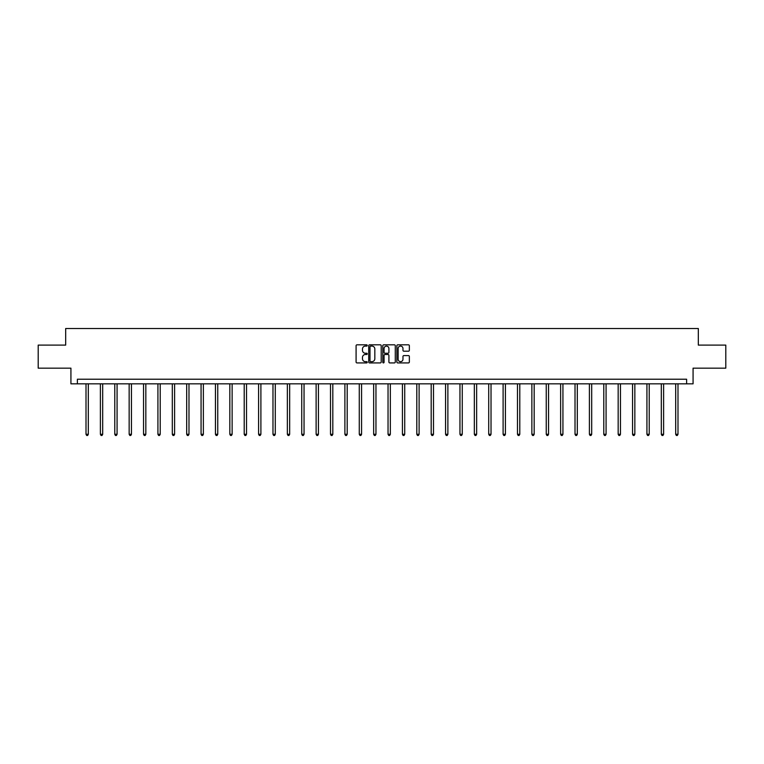<?xml version="1.0" encoding="UTF-8"?>
<svg xmlns="http://www.w3.org/2000/svg" width="764" height="764" viewBox="0 0 764 764"><rect width="100%" height="100%" fill="white"/><g stroke="black" fill="none" stroke-linecap="round" stroke-linejoin="round"><path stroke-width="1.15" d="M367.245 345.452A0.63 0.63 0 0 0 366.615 344.822L356.998 344.822A0.907 0.907 0 0 0 356.091 345.729L356.091 362.012A0.907 0.907 0 0 0 356.998 362.919L366.615 362.919A0.63 0.63 0 0 0 367.245 362.289A0.63 0.63 0 0 0 366.615 361.649L365.373 361.649A2.894 2.894 0 0 1 362.48 358.755L362.48 357.399A2.894 2.894 0 0 1 365.373 354.506L366.615 354.506A0.63 0.63 0 0 0 367.245 353.875A0.63 0.63 0 0 0 366.615 353.235L365.373 353.235A2.894 2.894 0 0 1 362.48 350.342L362.48 348.986A2.894 2.894 0 0 1 365.373 346.092L366.615 346.092A0.63 0.63 0 0 0 367.245 345.452M408.444 351.201A0.907 0.907 0 0 0 409.351 350.294L409.351 345.729A0.907 0.907 0 0 0 408.444 344.822L397.767 344.822A0.907 0.907 0 0 0 396.86 345.729L396.86 362.012A0.907 0.907 0 0 0 397.767 362.919L408.444 362.919A0.907 0.907 0 0 0 409.351 362.012L409.351 356.492A0.907 0.907 0 0 0 408.444 355.594L403.879 355.594A0.907 0.907 0 0 0 402.972 356.492L402.972 359.233A2.416 2.416 0 0 1 400.556 361.649A2.416 2.416 0 0 1 398.13 359.233L398.13 348.508A2.416 2.416 0 0 1 400.556 346.092A2.416 2.416 0 0 1 402.972 348.508L402.972 350.294A0.907 0.907 0 0 0 403.879 351.201L408.444 351.201M686.616 383.834L693.072 383.834L693.072 368.162L725.8 368.162L725.8 345.108L698.325 345.108L698.325 328.52L65.675 328.52L65.675 345.108L38.2 345.108L38.2 368.162L70.928 368.162L70.928 383.834L686.616 383.834L686.616 379.221L77.384 379.221L77.384 383.834M381.207 345.729A0.907 0.907 0 0 0 380.3 344.822L369.623 344.822A0.907 0.907 0 0 0 368.716 345.729L368.716 362.012A0.907 0.907 0 0 0 369.623 362.919L380.3 362.919A0.907 0.907 0 0 0 381.207 362.012L381.207 345.729M383.7 344.822L394.377 344.822A0.907 0.907 0 0 1 395.284 345.729L395.284 362.012A0.907 0.907 0 0 1 394.377 362.919L389.802 362.919A0.907 0.907 0 0 1 388.905 362.012L388.905 355.413A0.907 0.907 0 0 0 387.997 354.506L384.961 354.506A0.907 0.907 0 0 0 384.063 355.413L384.063 362.289A0.63 0.63 0 0 1 383.423 362.919A0.63 0.63 0 0 1 382.793 362.289L382.793 345.729A0.907 0.907 0 0 1 383.7 344.822M370.616 346.092A0.63 0.63 0 0 0 369.986 346.722L369.986 361.019A0.63 0.63 0 0 0 370.616 361.649L371.934 361.649A2.894 2.894 0 0 0 374.828 358.755L374.828 348.986A2.894 2.894 0 0 0 371.934 346.092L370.616 346.092M388.905 348.556A2.416 2.416 0 0 0 386.479 346.13A2.416 2.416 0 0 0 384.063 348.556L384.063 352.328A0.907 0.907 0 0 0 384.961 353.235L387.997 353.235A0.907 0.907 0 0 0 388.905 352.328L388.905 348.556M86.007 383.834L86.007 434.286L88.309 434.286L88.309 383.834M88.309 434.286L87.621 435.48L86.695 435.48L86.007 434.286M100.39 383.834L100.39 434.286L102.691 434.286L102.691 383.834M102.691 434.286L102.004 435.48L101.077 435.48L100.39 434.286M114.772 383.834L114.772 434.286L117.073 434.286L117.073 383.834M117.073 434.286L116.386 435.48L115.46 435.48L114.772 434.286M129.154 383.834L129.154 434.286L131.456 434.286L131.456 383.834M131.456 434.286L130.768 435.48L129.842 435.48L129.154 434.286M143.537 383.834L143.537 434.286L145.838 434.286L145.838 383.834M145.838 434.286L145.15 435.48L144.224 435.48L143.537 434.286M157.919 383.834L157.919 434.286L160.22 434.286L160.22 383.834M160.22 434.286L159.533 435.48L158.606 435.48L157.919 434.286M172.301 383.834L172.301 434.286L174.603 434.286L174.603 383.834M174.603 434.286L173.915 435.48L172.989 435.48L172.301 434.286M186.683 383.834L186.683 434.286L188.985 434.286L188.985 383.834M188.985 434.286L188.297 435.48L187.371 435.48L186.683 434.286M201.066 383.834L201.066 434.286L203.367 434.286L203.367 383.834M203.367 434.286L202.68 435.48L201.753 435.48L201.066 434.286M215.448 383.834L215.448 434.286L217.75 434.286L217.75 383.834M217.75 434.286L217.062 435.48L216.136 435.48L215.448 434.286M229.83 383.834L229.83 434.286L232.132 434.286L232.132 383.834M232.132 434.286L231.444 435.48L230.518 435.48L229.83 434.286M244.213 383.834L244.213 434.286L246.514 434.286L246.514 383.834M246.514 434.286L245.827 435.48L244.9 435.48L244.213 434.286M258.595 383.834L258.595 434.286L260.896 434.286L260.896 383.834M260.896 434.286L260.209 435.48L259.282 435.48L258.595 434.286M272.977 383.834L272.977 434.286L275.279 434.286L275.279 383.834M275.279 434.286L274.591 435.48L273.665 435.48L272.977 434.286M287.359 383.834L287.359 434.286L289.661 434.286L289.661 383.834M289.661 434.286L288.973 435.48L288.057 435.48L287.359 434.286M301.742 383.834L301.742 434.286L304.043 434.286L304.043 383.834M304.043 434.286L303.356 435.48L302.439 435.48L301.742 434.286M316.124 383.834L316.124 434.286L318.435 434.286L318.435 383.834M318.435 434.286L317.738 435.48L316.821 435.48L316.124 434.286M330.506 383.834L330.506 434.286L332.817 434.286L332.817 383.834M332.817 434.286L332.12 435.48L331.204 435.48L330.506 434.286M344.889 383.834L344.889 434.286L347.2 434.286L347.2 383.834M347.2 434.286L346.503 435.48L345.586 435.48L344.889 434.286M359.271 383.834L359.271 434.286L361.582 434.286L361.582 383.834M361.582 434.286L360.885 435.48L359.968 435.48L359.271 434.286M373.653 383.834L373.653 434.286L375.964 434.286L375.964 383.834M375.964 434.286L375.267 435.48L374.35 435.48L373.653 434.286M388.036 383.834L388.036 434.286L390.347 434.286L390.347 383.834M390.347 434.286L389.65 435.48L388.733 435.48L388.036 434.286M402.418 383.834L402.418 434.286L404.729 434.286L404.729 383.834M404.729 434.286L404.032 435.48L403.115 435.48L402.418 434.286M416.8 383.834L416.8 434.286L419.111 434.286L419.111 383.834M419.111 434.286L418.414 435.48L417.497 435.48L416.8 434.286M431.183 383.834L431.183 434.286L433.494 434.286L433.494 383.834M433.494 434.286L432.796 435.48L431.88 435.48L431.183 434.286M445.565 383.834L445.565 434.286L447.876 434.286L447.876 383.834M447.876 434.286L447.179 435.48L446.262 435.48L445.565 434.286M459.957 383.834L459.957 434.286L462.258 434.286L462.258 383.834M462.258 434.286L461.561 435.48L460.644 435.48L459.957 434.286M474.339 383.834L474.339 434.286L476.64 434.286L476.64 383.834M476.64 434.286L475.943 435.48L475.027 435.48L474.339 434.286M488.721 383.834L488.721 434.286L491.023 434.286L491.023 383.834M491.023 434.286L490.335 435.48L489.409 435.48L488.721 434.286M503.104 383.834L503.104 434.286L505.405 434.286L505.405 383.834M505.405 434.286L504.717 435.48L503.791 435.48L503.104 434.286M517.486 383.834L517.486 434.286L519.787 434.286L519.787 383.834M519.787 434.286L519.1 435.48L518.173 435.48L517.486 434.286M531.868 383.834L531.868 434.286L534.17 434.286L534.17 383.834M534.17 434.286L533.482 435.48L532.556 435.48L531.868 434.286M546.25 383.834L546.25 434.286L548.552 434.286L548.552 383.834M548.552 434.286L547.864 435.48L546.938 435.48L546.25 434.286M560.633 383.834L560.633 434.286L562.934 434.286L562.934 383.834M562.934 434.286L562.247 435.48L561.32 435.48L560.633 434.286M575.015 383.834L575.015 434.286L577.317 434.286L577.317 383.834M577.317 434.286L576.629 435.48L575.703 435.48L575.015 434.286M589.397 383.834L589.397 434.286L591.699 434.286L591.699 383.834M591.699 434.286L591.011 435.48L590.085 435.48L589.397 434.286M603.78 383.834L603.78 434.286L606.081 434.286L606.081 383.834M606.081 434.286L605.394 435.48L604.467 435.48L603.78 434.286M618.162 383.834L618.162 434.286L620.464 434.286L620.464 383.834M620.464 434.286L619.776 435.48L618.85 435.48L618.162 434.286M632.544 383.834L632.544 434.286L634.846 434.286L634.846 383.834M634.846 434.286L634.158 435.48L633.232 435.48L632.544 434.286M646.927 383.834L646.927 434.286L649.228 434.286L649.228 383.834M649.228 434.286L648.54 435.48L647.614 435.48L646.927 434.286M661.309 383.834L661.309 434.286L663.61 434.286L663.61 383.834M663.61 434.286L662.923 435.48L661.996 435.48L661.309 434.286M675.691 383.834L675.691 434.286L677.993 434.286L677.993 383.834M677.993 434.286L677.305 435.48L676.379 435.48L675.691 434.286"/></g></svg>
